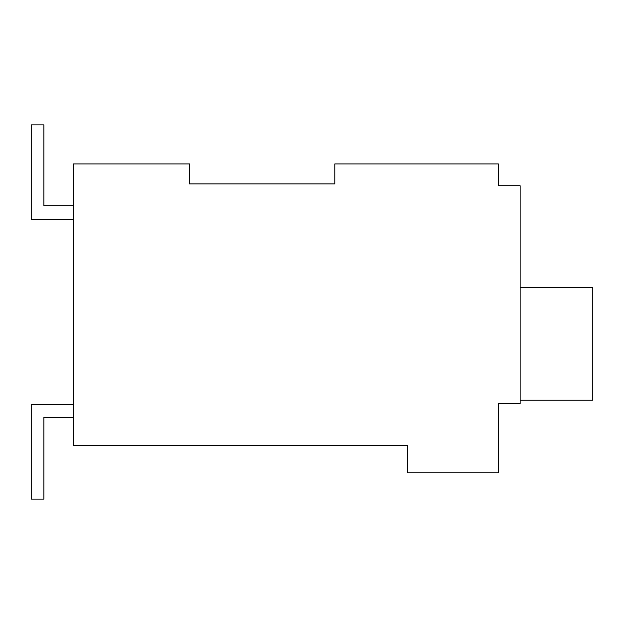 <?xml version="1.0" encoding="UTF-8"?>
<svg xmlns="http://www.w3.org/2000/svg" width="624" height="624" viewBox="0 0 624 624"><rect width="100%" height="100%" fill="white"/><g stroke="black" fill="none" stroke-linecap="round" stroke-linejoin="round"><path stroke-width="0.94" d="M334.815 183.916L334.815 163.933L498.326 163.933L498.326 185.734L520.127 185.734L520.127 403.751L498.326 403.751L498.326 472.789L407.488 472.789L407.488 445.536L73.203 445.536L73.203 163.933L189.478 163.933L189.478 183.916L334.815 183.916L189.478 183.916M498.326 182.099L498.326 185.734M73.203 445.536L73.203 435.022M73.203 205.717L43.914 205.717L43.914 124.87L31.2 124.87L31.2 219.344L73.203 219.344M73.203 404.656L31.2 404.656L31.2 499.13L43.914 499.13L43.914 417.37L73.203 417.37M520.127 400.117L592.8 400.117L592.8 287.477L520.127 287.477"/></g></svg>
